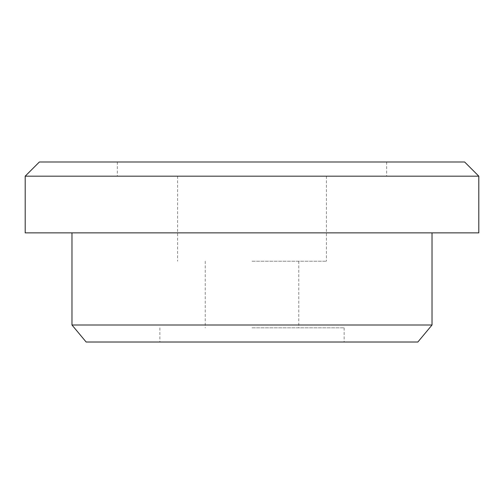 <?xml version="1.0" encoding="UTF-8"?>
<svg xmlns="http://www.w3.org/2000/svg" width="504" height="504" viewBox="0 0 504 504"><rect width="100%" height="100%" fill="white"/><g stroke="black" fill="none" stroke-linecap="round" stroke-linejoin="round"><path stroke-width="0.38" stroke-dasharray="2.52 1.89" d="M86.153 342.014L417.848 342.014M252 342.014L344.137 342.014L252 342.014M71.978 325.004L432.022 325.004M25.2 232.867L478.8 232.867M25.2 176.167L478.8 176.167M39.375 161.992L464.625 161.992M252 161.986L386.663 161.986L252 161.986M252 176.167L386.663 176.167L252 176.167M252 261.217L326.416 261.217L252 261.217M252 327.833L344.137 327.833L252 327.833M117.338 161.986L117.338 176.167M386.663 161.986L386.663 176.167M177.584 176.167L177.584 261.217M326.416 176.167L326.416 261.217M205.222 261.217L205.222 327.833M298.777 261.217L298.777 327.833M159.863 327.833L159.863 342.014M344.137 327.833L344.137 342.014"/><path stroke-width="0.76" d="M417.848 342.014L86.153 342.014L71.978 325.004L432.022 325.004L417.848 342.014M478.8 232.867L25.2 232.867L25.2 176.167L478.8 176.167L478.8 232.867M478.8 176.167L464.625 161.992L39.375 161.992L25.2 176.167M71.978 232.867L71.978 325.004M432.022 232.867L432.022 325.004"/></g></svg>
